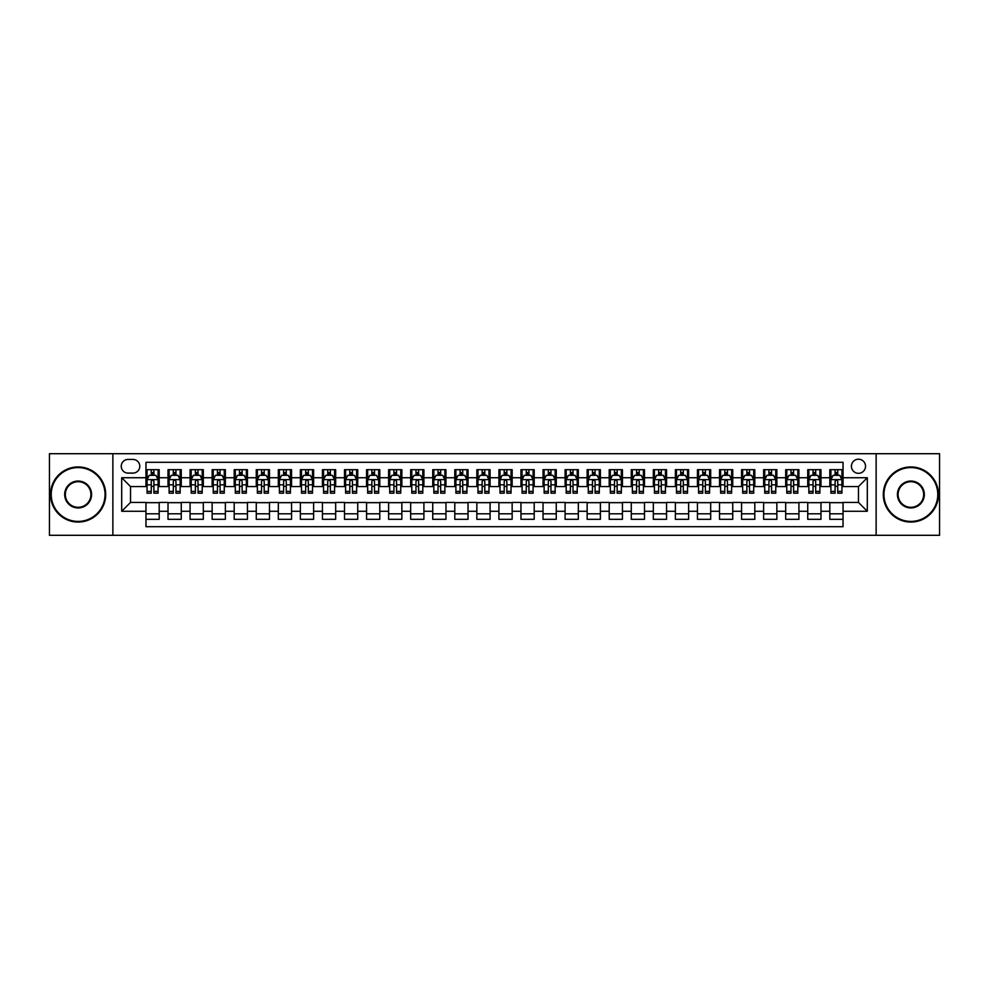 <?xml version="1.0" encoding="UTF-8"?>
<svg xmlns="http://www.w3.org/2000/svg" width="989" height="989" viewBox="0 0 989 989"><rect width="100%" height="100%" fill="white"/><g stroke="black" fill="none" stroke-linecap="round" stroke-linejoin="round"><path stroke-width="1.48" d="M858.477 459.205A7.059 7.059 0 0 0 851.418 466.264A7.059 7.059 0 0 0 858.477 473.323A7.059 7.059 0 0 0 865.536 466.264A7.059 7.059 0 0 0 858.477 459.205M876.13 535.309L939.55 535.309L939.55 453.691L876.13 453.691L876.13 535.309L112.87 535.309L112.87 453.691L49.45 453.691L49.45 535.309L112.87 535.309M843.036 469.688L829.808 469.688L829.808 477.736L820.981 477.736L820.981 486.563L829.808 486.563L829.808 477.736M820.981 477.736L820.981 469.688L807.741 469.688L807.741 477.736L798.927 477.736L798.927 486.563L807.741 486.563L807.741 477.736M798.927 477.736L798.927 469.688L785.686 469.688L785.686 477.736L776.86 477.736L776.86 486.563L785.686 486.563L785.686 477.736M776.86 477.736L776.86 469.688L763.632 469.688L763.632 477.736L754.805 477.736L754.805 486.563L763.632 486.563L763.632 477.736M754.805 477.736L754.805 469.688L741.565 469.688L741.565 477.736L732.738 477.736L732.738 486.563L741.565 486.563L741.565 477.736M732.738 477.736L732.738 469.688L719.51 469.688L719.51 477.736L710.683 477.736L710.683 486.563L719.51 486.563L719.51 477.736M710.683 477.736L710.683 469.688L697.443 469.688L697.443 477.736L688.628 477.736L688.628 486.563L697.443 486.563L697.443 477.736M688.628 477.736L688.628 469.688L675.388 469.688L675.388 477.736L666.561 477.736L666.561 486.563L675.388 486.563L675.388 477.736M666.561 477.736L666.561 469.688L653.333 469.688L653.333 477.736L644.507 477.736L644.507 486.563L653.333 486.563L653.333 477.736M644.507 477.736L644.507 469.688L631.266 469.688L631.266 477.736L622.44 477.736L622.44 486.563L631.266 486.563L631.266 477.736M622.44 477.736L622.44 469.688L609.212 469.688L609.212 477.736L600.385 477.736L600.385 486.563L609.212 486.563L609.212 477.736M600.385 477.736L600.385 469.688L587.145 469.688L587.145 477.736L578.33 477.736L578.33 486.563L587.145 486.563L587.145 477.736M578.33 477.736L578.33 469.688L565.09 469.688L565.09 477.736L556.263 477.736L556.263 486.563L565.09 486.563L565.09 477.736M556.263 477.736L556.263 469.688L543.035 469.688L543.035 477.736L534.208 477.736L534.208 486.563L543.035 486.563L543.035 477.736M534.208 477.736L534.208 469.688L520.968 469.688L520.968 477.736L512.154 477.736L512.154 486.563L520.968 486.563L520.968 477.736M512.154 477.736L512.154 469.688L498.913 469.688L498.913 477.736L490.087 477.736L490.087 486.563L498.913 486.563L498.913 477.736M490.087 477.736L490.087 469.688L476.846 469.688L476.846 477.736L468.032 477.736L468.032 486.563L476.846 486.563L476.846 477.736M468.032 477.736L468.032 469.688L454.792 469.688L454.792 477.736L445.965 477.736L445.965 486.563L454.792 486.563L454.792 477.736M445.965 477.736L445.965 469.688L432.737 469.688L432.737 477.736L423.91 477.736L423.91 486.563L432.737 486.563L432.737 477.736M423.91 477.736L423.91 469.688L410.67 469.688L410.67 477.736L401.855 477.736L401.855 486.563L410.67 486.563L410.67 477.736M401.855 477.736L401.855 469.688L388.615 469.688L388.615 477.736L379.788 477.736L379.788 486.563L388.615 486.563L388.615 477.736M379.788 477.736L379.788 469.688L366.56 469.688L366.56 477.736L357.734 477.736L357.734 486.563L366.56 486.563L366.56 477.736M357.734 477.736L357.734 469.688L344.493 469.688L344.493 477.736L335.667 477.736L335.667 486.563L344.493 486.563L344.493 477.736M335.667 477.736L335.667 469.688L322.439 469.688L322.439 477.736L313.612 477.736L313.612 486.563L322.439 486.563L322.439 477.736M313.612 477.736L313.612 469.688L300.372 469.688L300.372 477.736L291.557 477.736L291.557 486.563L300.372 486.563L300.372 477.736M291.557 477.736L291.557 469.688L278.317 469.688L278.317 477.736L269.49 477.736L269.49 486.563L278.317 486.563L278.317 477.736M269.49 477.736L269.49 469.688L256.262 469.688L256.262 477.736L247.435 477.736L247.435 486.563L256.262 486.563L256.262 477.736M247.435 477.736L247.435 469.688L234.195 469.688L234.195 477.736L225.368 477.736L225.368 486.563L234.195 486.563L234.195 477.736M225.368 477.736L225.368 469.688L212.141 469.688L212.141 477.736L203.314 477.736L203.314 486.563L212.141 486.563L212.141 477.736M203.314 477.736L203.314 469.688L190.073 469.688L190.073 477.736L181.259 477.736L181.259 486.563L190.073 486.563L190.073 477.736M181.259 477.736L181.259 469.688L168.019 469.688L168.019 486.563L159.192 486.563L159.192 469.688L145.964 469.688M145.964 519.312L159.192 519.312L159.192 502.437L168.019 502.437L168.019 519.312L181.259 519.312L181.259 502.437L190.073 502.437L190.073 511.264L181.259 511.264M190.073 511.264L190.073 519.312L203.314 519.312L203.314 502.437L212.141 502.437L212.141 511.264L203.314 511.264M212.141 511.264L212.141 519.312L225.368 519.312L225.368 502.437L234.195 502.437L234.195 511.264L225.368 511.264M234.195 511.264L234.195 519.312L247.435 519.312L247.435 502.437L256.262 502.437L256.262 511.264L247.435 511.264M256.262 511.264L256.262 519.312L269.49 519.312L269.49 502.437L278.317 502.437L278.317 511.264L269.49 511.264M278.317 511.264L278.317 519.312L291.557 519.312L291.557 502.437L300.372 502.437L300.372 511.264L291.557 511.264M300.372 511.264L300.372 519.312L313.612 519.312L313.612 502.437L322.439 502.437L322.439 511.264L313.612 511.264M322.439 511.264L322.439 519.312L335.667 519.312L335.667 502.437L344.493 502.437L344.493 511.264L335.667 511.264M344.493 511.264L344.493 519.312L357.734 519.312L357.734 502.437L366.56 502.437L366.56 511.264L357.734 511.264M366.56 511.264L366.56 519.312L379.788 519.312L379.788 502.437L388.615 502.437L388.615 511.264L379.788 511.264M388.615 511.264L388.615 519.312L401.855 519.312L401.855 502.437L410.67 502.437L410.67 511.264L401.855 511.264M410.67 511.264L410.67 519.312L423.91 519.312L423.91 502.437L432.737 502.437L432.737 511.264L423.91 511.264M432.737 511.264L432.737 519.312L445.965 519.312L445.965 502.437L454.792 502.437L454.792 511.264L445.965 511.264M454.792 511.264L454.792 519.312L468.032 519.312L468.032 502.437L476.846 502.437L476.846 511.264L468.032 511.264M476.846 511.264L476.846 519.312L490.087 519.312L490.087 502.437L498.913 502.437L498.913 511.264L490.087 511.264M498.913 511.264L498.913 519.312L512.154 519.312L512.154 502.437L520.968 502.437L520.968 511.264L512.154 511.264M520.968 511.264L520.968 519.312L534.208 519.312L534.208 502.437L543.035 502.437L543.035 511.264L534.208 511.264M543.035 511.264L543.035 519.312L556.263 519.312L556.263 502.437L565.09 502.437L565.09 511.264L556.263 511.264M565.09 511.264L565.09 519.312L578.33 519.312L578.33 502.437L587.145 502.437L587.145 511.264L578.33 511.264M587.145 511.264L587.145 519.312L600.385 519.312L600.385 502.437L609.212 502.437L609.212 511.264L600.385 511.264M609.212 511.264L609.212 519.312L622.44 519.312L622.44 502.437L631.266 502.437L631.266 511.264L622.44 511.264M631.266 511.264L631.266 519.312L644.507 519.312L644.507 502.437L653.333 502.437L653.333 511.264L644.507 511.264M653.333 511.264L653.333 519.312L666.561 519.312L666.561 502.437L675.388 502.437L675.388 511.264L666.561 511.264M675.388 511.264L675.388 519.312L688.628 519.312L688.628 502.437L697.443 502.437L697.443 511.264L688.628 511.264M697.443 511.264L697.443 519.312L710.683 519.312L710.683 502.437L719.51 502.437L719.51 511.264L710.683 511.264M719.51 511.264L719.51 519.312L732.738 519.312L732.738 502.437L741.565 502.437L741.565 511.264L732.738 511.264M741.565 511.264L741.565 519.312L754.805 519.312L754.805 502.437L763.632 502.437L763.632 511.264L754.805 511.264M763.632 511.264L763.632 519.312L776.86 519.312L776.86 502.437L785.686 502.437L785.686 511.264L776.86 511.264M785.686 511.264L785.686 519.312L798.927 519.312L798.927 502.437L807.741 502.437L807.741 511.264L798.927 511.264M807.741 511.264L807.741 519.312L820.981 519.312L820.981 502.437L829.808 502.437L829.808 511.264L820.981 511.264M128.088 473.101L132.946 473.101A6.836 6.836 0 0 0 139.783 466.264A6.836 6.836 0 0 0 132.946 459.428L128.088 459.428A6.836 6.836 0 0 0 121.251 466.264A6.836 6.836 0 0 0 128.088 473.101M876.13 453.691L112.87 453.691M843.036 477.736L843.036 462.296L145.964 462.296L145.964 486.563L130.523 486.563L130.523 502.437L145.964 502.437L145.964 526.704L843.036 526.704L843.036 502.437L858.477 502.437L858.477 486.563L843.036 486.563L843.036 477.736L867.304 477.736L867.304 511.264L843.036 511.264M145.964 511.264L121.696 511.264L121.696 477.736L145.964 477.736M829.808 511.264L829.808 519.312L843.036 519.312M145.964 475.202L147.064 475.202M151.255 475.202L153.901 475.202M158.092 475.202L159.192 475.202M145.964 486.341L147.064 486.341M151.255 486.341L153.901 486.341M158.092 486.341L159.192 486.341M145.964 502.659L159.192 502.659M145.964 513.798L159.192 513.798M168.019 486.341L169.119 486.341M173.31 486.341L175.955 486.341M180.146 486.341L181.259 486.341M168.019 475.202L169.119 475.202M173.31 475.202L175.955 475.202M180.146 475.202L181.259 475.202M168.019 502.659L181.259 502.659M168.019 513.798L181.259 513.798M190.073 502.659L203.314 502.659M190.073 513.798L203.314 513.798M190.073 475.202L191.186 475.202M195.377 475.202L198.023 475.202M202.213 475.202L203.314 475.202M190.073 486.341L191.186 486.341M195.377 486.341L198.023 486.341M202.213 486.341L203.314 486.341M212.141 502.659L225.368 502.659M212.141 513.798L225.368 513.798M212.141 475.202L213.241 475.202M217.432 475.202L220.077 475.202M224.268 475.202L225.368 475.202M212.141 486.341L213.241 486.341M217.432 486.341L220.077 486.341M224.268 486.341L225.368 486.341M234.195 502.659L247.435 502.659M234.195 513.798L247.435 513.798M234.195 475.202L235.295 475.202M239.486 475.202L242.144 475.202M246.335 475.202L247.435 475.202M234.195 486.341L235.295 486.341M239.486 486.341L242.144 486.341M246.335 486.341L247.435 486.341M256.262 502.659L269.49 502.659M256.262 513.798L269.49 513.798M256.262 475.202L257.363 475.202M261.553 475.202L264.199 475.202M268.39 475.202L269.49 475.202M256.262 486.341L257.363 486.341M261.553 486.341L264.199 486.341M268.39 486.341L269.49 486.341M278.317 502.659L291.557 502.659M278.317 513.798L291.557 513.798M278.317 475.202L279.417 475.202M283.608 475.202L286.254 475.202M290.445 475.202L291.557 475.202M278.317 486.341L279.417 486.341M283.608 486.341L286.254 486.341M290.445 486.341L291.557 486.341M300.372 502.659L313.612 502.659M300.372 513.798L313.612 513.798M300.372 475.202L301.484 475.202M305.675 475.202L308.321 475.202M312.512 475.202L313.612 475.202M300.372 486.341L301.484 486.341M305.675 486.341L308.321 486.341M312.512 486.341L313.612 486.341M322.439 502.659L335.667 502.659M322.439 513.798L335.667 513.798M322.439 475.202L323.539 475.202M327.73 475.202L330.375 475.202M334.566 475.202L335.667 475.202M322.439 486.341L323.539 486.341M327.73 486.341L330.375 486.341M334.566 486.341L335.667 486.341M344.493 502.659L357.734 502.659M344.493 513.798L357.734 513.798M344.493 475.202L345.594 475.202M349.785 475.202L352.443 475.202M356.633 475.202L357.734 475.202M344.493 486.341L345.594 486.341M349.785 486.341L352.443 486.341M356.633 486.341L357.734 486.341M366.56 502.659L379.788 502.659M366.56 513.798L379.788 513.798M366.56 475.202L367.661 475.202M371.852 475.202L374.497 475.202M378.688 475.202L379.788 475.202M366.56 486.341L367.661 486.341M371.852 486.341L374.497 486.341M378.688 486.341L379.788 486.341M388.615 502.659L401.855 502.659M388.615 513.798L401.855 513.798M388.615 475.202L389.715 475.202M393.906 475.202L396.552 475.202M400.743 475.202L401.855 475.202M388.615 486.341L389.715 486.341M393.906 486.341L396.552 486.341M400.743 486.341L401.855 486.341M410.67 502.659L423.91 502.659M410.67 513.798L423.91 513.798M410.67 475.202L411.783 475.202M415.973 475.202L418.619 475.202M422.81 475.202L423.91 475.202M410.67 486.341L411.783 486.341M415.973 486.341L418.619 486.341M422.81 486.341L423.91 486.341M432.737 502.659L445.965 502.659M432.737 513.798L445.965 513.798M432.737 475.202L433.837 475.202M438.028 475.202L440.674 475.202M444.865 475.202L445.965 475.202M432.737 486.341L433.837 486.341M438.028 486.341L440.674 486.341M444.865 486.341L445.965 486.341M454.792 502.659L468.032 502.659M454.792 513.798L468.032 513.798M454.792 475.202L455.892 475.202M460.083 475.202L462.728 475.202M466.932 475.202L468.032 475.202M454.792 486.341L455.892 486.341M460.083 486.341L462.728 486.341M466.932 486.341L468.032 486.341M476.846 502.659L490.087 502.659M476.846 513.798L490.087 513.798M476.846 475.202L477.959 475.202M482.15 475.202L484.795 475.202M488.986 475.202L490.087 475.202M476.846 486.341L477.959 486.341M482.15 486.341L484.795 486.341M488.986 486.341L490.087 486.341M498.913 502.659L512.154 502.659M498.913 513.798L512.154 513.798M498.913 475.202L500.014 475.202M504.205 475.202L506.85 475.202M511.041 475.202L512.154 475.202M498.913 486.341L500.014 486.341M504.205 486.341L506.85 486.341M511.041 486.341L512.154 486.341M520.968 502.659L534.208 502.659M520.968 513.798L534.208 513.798M520.968 475.202L522.068 475.202M526.272 475.202L528.917 475.202M533.108 475.202L534.208 475.202M520.968 486.341L522.068 486.341M526.272 486.341L528.917 486.341M533.108 486.341L534.208 486.341M543.035 502.659L556.263 502.659M543.035 513.798L556.263 513.798M543.035 475.202L544.135 475.202M548.326 475.202L550.972 475.202M555.163 475.202L556.263 475.202M543.035 486.341L544.135 486.341M548.326 486.341L550.972 486.341M555.163 486.341L556.263 486.341M565.09 502.659L578.33 502.659M565.09 513.798L578.33 513.798M565.09 475.202L566.19 475.202M570.381 475.202L573.027 475.202M577.217 475.202L578.33 475.202M565.09 486.341L566.19 486.341M570.381 486.341L573.027 486.341M577.217 486.341L578.33 486.341M587.145 502.659L600.385 502.659M587.145 513.798L600.385 513.798M587.145 475.202L588.257 475.202M592.448 475.202L595.094 475.202M599.285 475.202L600.385 475.202M587.145 486.341L588.257 486.341M592.448 486.341L595.094 486.341M599.285 486.341L600.385 486.341M609.212 502.659L622.44 502.659M609.212 513.798L622.44 513.798M609.212 475.202L610.312 475.202M614.503 475.202L617.148 475.202M621.339 475.202L622.44 475.202M609.212 486.341L610.312 486.341M614.503 486.341L617.148 486.341M621.339 486.341L622.44 486.341M631.266 502.659L644.507 502.659M631.266 513.798L644.507 513.798M631.266 475.202L632.367 475.202M636.557 475.202L639.215 475.202M643.406 475.202L644.507 475.202M631.266 486.341L632.367 486.341M636.557 486.341L639.215 486.341M643.406 486.341L644.507 486.341M653.333 502.659L666.561 502.659M653.333 513.798L666.561 513.798M653.333 475.202L654.434 475.202M658.625 475.202L661.27 475.202M665.461 475.202L666.561 475.202M653.333 486.341L654.434 486.341M658.625 486.341L661.27 486.341M665.461 486.341L666.561 486.341M675.388 502.659L688.628 502.659M675.388 513.798L688.628 513.798M675.388 475.202L676.488 475.202M680.679 475.202L683.325 475.202M687.516 475.202L688.628 475.202M675.388 486.341L676.488 486.341M680.679 486.341L683.325 486.341M687.516 486.341L688.628 486.341M697.443 502.659L710.683 502.659M697.443 513.798L710.683 513.798M697.443 475.202L698.555 475.202M702.746 475.202L705.392 475.202M709.583 475.202L710.683 475.202M697.443 486.341L698.555 486.341M702.746 486.341L705.392 486.341M709.583 486.341L710.683 486.341M719.51 502.659L732.738 502.659M719.51 513.798L732.738 513.798M719.51 475.202L720.61 475.202M724.801 475.202L727.447 475.202M731.637 475.202L732.738 475.202M719.51 486.341L720.61 486.341M724.801 486.341L727.447 486.341M731.637 486.341L732.738 486.341M741.565 502.659L754.805 502.659M741.565 513.798L754.805 513.798M741.565 475.202L742.665 475.202M746.856 475.202L749.514 475.202M753.705 475.202L754.805 475.202M741.565 486.341L742.665 486.341M746.856 486.341L749.514 486.341M753.705 486.341L754.805 486.341M763.632 502.659L776.86 502.659M763.632 513.798L776.86 513.798M763.632 475.202L764.732 475.202M768.923 475.202L771.568 475.202M775.759 475.202L776.86 475.202M763.632 486.341L764.732 486.341M768.923 486.341L771.568 486.341M775.759 486.341L776.86 486.341M785.686 502.659L798.927 502.659M785.686 513.798L798.927 513.798M785.686 475.202L786.787 475.202M790.977 475.202L793.623 475.202M797.814 475.202L798.927 475.202M785.686 486.341L786.787 486.341M790.977 486.341L793.623 486.341M797.814 486.341L798.927 486.341M807.741 502.659L820.981 502.659M807.741 513.798L820.981 513.798M807.741 475.202L808.854 475.202M813.045 475.202L815.69 475.202M819.881 475.202L820.981 475.202M807.741 486.341L808.854 486.341M813.045 486.341L815.69 486.341M819.881 486.341L820.981 486.341M829.808 502.659L843.036 502.659M829.808 513.798L843.036 513.798M829.808 475.202L830.908 475.202M835.099 475.202L837.745 475.202M841.936 475.202L843.036 475.202M829.808 486.341L830.908 486.341M835.099 486.341L837.745 486.341M841.936 486.341L843.036 486.341M130.523 486.563L121.696 477.736M130.523 502.437L121.696 511.264M867.304 477.736L858.477 486.563M867.304 511.264L858.477 502.437M153.901 472.557L151.255 472.557M158.092 491.385L153.901 491.385L153.901 493.177L158.092 493.177L158.092 479.714L155.891 475.313L149.265 475.313L147.064 479.714L147.064 493.177L151.255 493.177L151.255 491.385L147.064 491.385M147.064 479.714L147.064 469.688M158.092 479.714L158.092 469.688M151.255 475.313L151.255 469.688M153.901 469.688L153.901 475.313M153.901 491.385L153.901 481.371C153.023 479.677 152.133 479.677 151.255 481.371L151.255 491.385M78.131 467.587A26.913 26.913 0 0 0 51.218 494.5A26.913 26.913 0 0 0 78.131 521.413A26.913 26.913 0 0 0 105.044 494.5A26.913 26.913 0 0 0 78.131 467.587M78.131 522.068A27.568 27.568 0 0 1 50.55 494.5A27.568 27.568 0 0 1 78.131 466.932A27.568 27.568 0 0 1 105.699 494.5A27.568 27.568 0 0 1 78.131 522.068M78.131 481.05A13.45 13.45 0 0 1 91.581 494.5A13.45 13.45 0 0 1 78.131 507.95A13.45 13.45 0 0 1 64.668 494.5A13.45 13.45 0 0 1 78.131 481.05M78.131 507.295A12.795 12.795 0 0 0 90.926 494.5A12.795 12.795 0 0 0 78.131 481.705A12.795 12.795 0 0 0 65.336 494.5A12.795 12.795 0 0 0 78.131 507.295M910.869 467.587A26.913 26.913 0 0 0 883.956 494.5A26.913 26.913 0 0 0 910.869 521.413A26.913 26.913 0 0 0 937.782 494.5A26.913 26.913 0 0 0 910.869 467.587M910.869 522.068A27.568 27.568 0 0 1 883.301 494.5A27.568 27.568 0 0 1 910.869 466.932A27.568 27.568 0 0 1 938.45 494.5A27.568 27.568 0 0 1 910.869 522.068M910.869 481.05A13.45 13.45 0 0 1 924.332 494.5A13.45 13.45 0 0 1 910.869 507.95A13.45 13.45 0 0 1 897.419 494.5A13.45 13.45 0 0 1 910.869 481.05M910.869 507.295A12.795 12.795 0 0 0 923.664 494.5A12.795 12.795 0 0 0 910.869 481.705A12.795 12.795 0 0 0 898.074 494.5A12.795 12.795 0 0 0 910.869 507.295M175.955 472.557L173.31 472.557M180.146 491.385L175.955 491.385L175.955 493.177L180.146 493.177L180.146 479.714L177.946 475.313L171.332 475.313L169.119 479.714L169.119 493.177L173.31 493.177L173.31 491.385L169.119 491.385M169.119 479.714L169.119 469.688M180.146 479.714L180.146 469.688M173.31 475.313L173.31 469.688M175.955 469.688L175.955 475.313M175.955 491.385L175.955 481.371C175.078 479.677 174.2 479.677 173.31 481.371L173.31 491.385M198.023 472.557L195.377 472.557M202.213 491.385L198.023 491.385L198.023 493.177L202.213 493.177L202.213 479.714L200.001 475.313L193.387 475.313L191.186 479.714L191.186 493.177L195.377 493.177L195.377 491.385L191.186 491.385M191.186 479.714L191.186 469.688M202.213 479.714L202.213 469.688M195.377 475.313L195.377 469.688M198.023 469.688L198.023 475.313M198.023 491.385L198.023 481.371C197.145 479.677 196.255 479.677 195.377 481.371L195.377 491.385M220.077 472.557L217.432 472.557M224.268 491.385L220.077 491.385L220.077 493.177L224.268 493.177L224.268 479.714L222.068 475.313L215.454 475.313L213.241 479.714L213.241 493.177L217.432 493.177L217.432 491.385L213.241 491.385M213.241 479.714L213.241 469.688M224.268 479.714L224.268 469.688M217.432 475.313L217.432 469.688M220.077 469.688L220.077 475.313M220.077 491.385L220.077 481.371C219.199 479.677 218.322 479.677 217.432 481.371L217.432 491.385M242.144 472.557L239.486 472.557M246.335 491.385L242.144 491.385L242.144 493.177L246.335 493.177L246.335 479.714L244.122 475.313L237.508 475.313L235.295 479.714L235.295 493.177L239.486 493.177L239.486 491.385L235.295 491.385M235.295 479.714L235.295 469.688M246.335 479.714L246.335 469.688M239.486 475.313L239.486 469.688M242.144 469.688L242.144 475.313M242.144 491.385L242.144 481.371C241.254 479.677 240.376 479.677 239.486 481.371L239.486 491.385M264.199 472.557L261.553 472.557M268.39 491.385L264.199 491.385L264.199 493.177L268.39 493.177L268.39 479.714L266.189 475.313L259.563 475.313L257.363 479.714L257.363 493.177L261.553 493.177L261.553 491.385L257.363 491.385M257.363 479.714L257.363 469.688M268.39 479.714L268.39 469.688M261.553 475.313L261.553 469.688M264.199 469.688L264.199 475.313M264.199 491.385L264.199 481.371C263.321 479.677 262.431 479.677 261.553 481.371L261.553 491.385M286.254 472.557L283.608 472.557M290.445 491.385L286.254 491.385L286.254 493.177L290.445 493.177L290.445 479.714L288.244 475.313L281.63 475.313L279.417 479.714L279.417 493.177L283.608 493.177L283.608 491.385L279.417 491.385M279.417 479.714L279.417 469.688M290.445 479.714L290.445 469.688M283.608 475.313L283.608 469.688M286.254 469.688L286.254 475.313M286.254 491.385L286.254 481.371C285.376 479.677 284.498 479.677 283.608 481.371L283.608 491.385M308.321 472.557L305.675 472.557M312.512 491.385L308.321 491.385L308.321 493.177L312.512 493.177L312.512 479.714L310.299 475.313L303.685 475.313L301.484 479.714L301.484 493.177L305.675 493.177L305.675 491.385L301.484 491.385M301.484 479.714L301.484 469.688M312.512 479.714L312.512 469.688M305.675 475.313L305.675 469.688M308.321 469.688L308.321 475.313M308.321 491.385L308.321 481.371C307.431 479.677 306.553 479.677 305.675 481.371L305.675 491.385M330.375 472.557L327.73 472.557M334.566 491.385L330.375 491.385L330.375 493.177L334.566 493.177L334.566 479.714L332.366 475.313L325.74 475.313L323.539 479.714L323.539 493.177L327.73 493.177L327.73 491.385L323.539 491.385M323.539 479.714L323.539 469.688M334.566 479.714L334.566 469.688M327.73 475.313L327.73 469.688M330.375 469.688L330.375 475.313M330.375 491.385L330.375 481.371C329.498 479.677 328.62 479.677 327.73 481.371L327.73 491.385M352.443 472.557L349.785 472.557M356.633 491.385L352.443 491.385L352.443 493.177L356.633 493.177L356.633 479.714L354.421 475.313L347.807 475.313L345.594 479.714L345.594 493.177L349.785 493.177L349.785 491.385L345.594 491.385M345.594 479.714L345.594 469.688M356.633 479.714L356.633 469.688M349.785 475.313L349.785 469.688M352.443 469.688L352.443 475.313M352.443 491.385L352.443 481.371C351.552 479.677 350.675 479.677 349.785 481.371L349.785 491.385M374.497 472.557L371.852 472.557M378.688 491.385L374.497 491.385L374.497 493.177L378.688 493.177L378.688 479.714L376.488 475.313L369.861 475.313L367.661 479.714L367.661 493.177L371.852 493.177L371.852 491.385L367.661 491.385M367.661 479.714L367.661 469.688M378.688 479.714L378.688 469.688M371.852 475.313L371.852 469.688M374.497 469.688L374.497 475.313M374.497 491.385L374.497 481.371C373.619 479.677 372.729 479.677 371.852 481.371L371.852 491.385M396.552 472.557L393.906 472.557M400.743 491.385L396.552 491.385L396.552 493.177L400.743 493.177L400.743 479.714L398.542 475.313L391.928 475.313L389.715 479.714L389.715 493.177L393.906 493.177L393.906 491.385L389.715 491.385M389.715 479.714L389.715 469.688M400.743 479.714L400.743 469.688M393.906 475.313L393.906 469.688M396.552 469.688L396.552 475.313M396.552 491.385L396.552 481.371C395.674 479.677 394.796 479.677 393.906 481.371L393.906 491.385M418.619 472.557L415.973 472.557M422.81 491.385L418.619 491.385L418.619 493.177L422.81 493.177L422.81 479.714L420.597 475.313L413.983 475.313L411.783 479.714L411.783 493.177L415.973 493.177L415.973 491.385L411.783 491.385M411.783 479.714L411.783 469.688M422.81 479.714L422.81 469.688M415.973 475.313L415.973 469.688M418.619 469.688L418.619 475.313M418.619 491.385L418.619 481.371C417.729 479.677 416.851 479.677 415.973 481.371L415.973 491.385M440.674 472.557L438.028 472.557M444.865 491.385L440.674 491.385L440.674 493.177L444.865 493.177L444.865 479.714L442.664 475.313L436.038 475.313L433.837 479.714L433.837 493.177L438.028 493.177L438.028 491.385L433.837 491.385M433.837 479.714L433.837 469.688M444.865 479.714L444.865 469.688M438.028 475.313L438.028 469.688M440.674 469.688L440.674 475.313M440.674 491.385L440.674 481.371C439.796 479.677 438.906 479.677 438.028 481.371L438.028 491.385M462.728 472.557L460.083 472.557M466.932 491.385L462.728 491.385L462.728 493.177L466.932 493.177L466.932 479.714L464.719 475.313L458.105 475.313L455.892 479.714L455.892 493.177L460.083 493.177L460.083 491.385L455.892 491.385M455.892 479.714L455.892 469.688M466.932 479.714L466.932 469.688M460.083 475.313L460.083 469.688M462.728 469.688L462.728 475.313M462.728 491.385L462.728 481.371C461.851 479.677 460.973 479.677 460.083 481.371L460.083 491.385M484.795 472.557L482.15 472.557M488.986 491.385L484.795 491.385L484.795 493.177L488.986 493.177L488.986 479.714L486.773 475.313L480.159 475.313L477.959 479.714L477.959 493.177L482.15 493.177L482.15 491.385L477.959 491.385M477.959 479.714L477.959 469.688M488.986 479.714L488.986 469.688M482.15 475.313L482.15 469.688M484.795 469.688L484.795 475.313M484.795 491.385L484.795 481.371C483.918 479.677 483.028 479.677 482.15 481.371L482.15 491.385M506.85 472.557L504.205 472.557M511.041 491.385L506.85 491.385L506.85 493.177L511.041 493.177L511.041 479.714L508.841 475.313L502.227 475.313L500.014 479.714L500.014 493.177L504.205 493.177L504.205 491.385L500.014 491.385M500.014 479.714L500.014 469.688M511.041 479.714L511.041 469.688M504.205 475.313L504.205 469.688M506.85 469.688L506.85 475.313M506.85 491.385L506.85 481.371C505.972 479.677 505.095 479.677 504.205 481.371L504.205 491.385M528.917 472.557L526.272 472.557M533.108 491.385L528.917 491.385L528.917 493.177L533.108 493.177L533.108 479.714L530.895 475.313L524.281 475.313L522.068 479.714L522.068 493.177L526.272 493.177L526.272 491.385L522.068 491.385M522.068 479.714L522.068 469.688M533.108 479.714L533.108 469.688M526.272 475.313L526.272 469.688M528.917 469.688L528.917 475.313M528.917 491.385L528.917 481.371C528.027 479.677 527.149 479.677 526.272 481.371L526.272 491.385M550.972 472.557L548.326 472.557M555.163 491.385L550.972 491.385L550.972 493.177L555.163 493.177L555.163 479.714L552.962 475.313L546.336 475.313L544.135 479.714L544.135 493.177L548.326 493.177L548.326 491.385L544.135 491.385M544.135 479.714L544.135 469.688M555.163 479.714L555.163 469.688M548.326 475.313L548.326 469.688M550.972 469.688L550.972 475.313M550.972 491.385L550.972 481.371C550.094 479.677 549.204 479.677 548.326 481.371L548.326 491.385M573.027 472.557L570.381 472.557M577.217 491.385L573.027 491.385L573.027 493.177L577.217 493.177L577.217 479.714L575.017 475.313L568.403 475.313L566.19 479.714L566.19 493.177L570.381 493.177L570.381 491.385L566.19 491.385M566.19 479.714L566.19 469.688M577.217 479.714L577.217 469.688M570.381 475.313L570.381 469.688M573.027 469.688L573.027 475.313M573.027 491.385L573.027 481.371C572.149 479.677 571.271 479.677 570.381 481.371L570.381 491.385M595.094 472.557L592.448 472.557M599.285 491.385L595.094 491.385L595.094 493.177L599.285 493.177L599.285 479.714L597.072 475.313L590.458 475.313L588.257 479.714L588.257 493.177L592.448 493.177L592.448 491.385L588.257 491.385M588.257 479.714L588.257 469.688M599.285 479.714L599.285 469.688M592.448 475.313L592.448 469.688M595.094 469.688L595.094 475.313M595.094 491.385L595.094 481.371C594.216 479.677 593.326 479.677 592.448 481.371L592.448 491.385M617.148 472.557L614.503 472.557M621.339 491.385L617.148 491.385L617.148 493.177L621.339 493.177L621.339 479.714L619.139 475.313L612.512 475.313L610.312 479.714L610.312 493.177L614.503 493.177L614.503 491.385L610.312 491.385M610.312 479.714L610.312 469.688M621.339 479.714L621.339 469.688M614.503 475.313L614.503 469.688M617.148 469.688L617.148 475.313M617.148 491.385L617.148 481.371C616.271 479.677 615.393 479.677 614.503 481.371L614.503 491.385M639.215 472.557L636.557 472.557M643.406 491.385L639.215 491.385L639.215 493.177L643.406 493.177L643.406 479.714L641.193 475.313L634.579 475.313L632.367 479.714L632.367 493.177L636.557 493.177L636.557 491.385L632.367 491.385M632.367 479.714L632.367 469.688M643.406 479.714L643.406 469.688M636.557 475.313L636.557 469.688M639.215 469.688L639.215 475.313M639.215 491.385L639.215 481.371C638.325 479.677 637.448 479.677 636.557 481.371L636.557 491.385M661.27 472.557L658.625 472.557M665.461 491.385L661.27 491.385L661.27 493.177L665.461 493.177L665.461 479.714L663.26 475.313L656.634 475.313L654.434 479.714L654.434 493.177L658.625 493.177L658.625 491.385L654.434 491.385M654.434 479.714L654.434 469.688M665.461 479.714L665.461 469.688M658.625 475.313L658.625 469.688M661.27 469.688L661.27 475.313M661.27 491.385L661.27 481.371C660.392 479.677 659.502 479.677 658.625 481.371L658.625 491.385M683.325 472.557L680.679 472.557M687.516 491.385L683.325 491.385L683.325 493.177L687.516 493.177L687.516 479.714L685.315 475.313L678.701 475.313L676.488 479.714L676.488 493.177L680.679 493.177L680.679 491.385L676.488 491.385M676.488 479.714L676.488 469.688M687.516 479.714L687.516 469.688M680.679 475.313L680.679 469.688M683.325 469.688L683.325 475.313M683.325 491.385L683.325 481.371C682.447 479.677 681.569 479.677 680.679 481.371L680.679 491.385M705.392 472.557L702.746 472.557M709.583 491.385L705.392 491.385L705.392 493.177L709.583 493.177L709.583 479.714L707.37 475.313L700.756 475.313L698.555 479.714L698.555 493.177L702.746 493.177L702.746 491.385L698.555 491.385M698.555 479.714L698.555 469.688M709.583 479.714L709.583 469.688M702.746 475.313L702.746 469.688M705.392 469.688L705.392 475.313M705.392 491.385L705.392 481.371C704.502 479.677 703.624 479.677 702.746 481.371L702.746 491.385M727.447 472.557L724.801 472.557M731.637 491.385L727.447 491.385L727.447 493.177L731.637 493.177L731.637 479.714L729.437 475.313L722.811 475.313L720.61 479.714L720.61 493.177L724.801 493.177L724.801 491.385L720.61 491.385M720.61 479.714L720.61 469.688M731.637 479.714L731.637 469.688M724.801 475.313L724.801 469.688M727.447 469.688L727.447 475.313M727.447 491.385L727.447 481.371C726.569 479.677 725.679 479.677 724.801 481.371L724.801 491.385M749.514 472.557L746.856 472.557M753.705 491.385L749.514 491.385L749.514 493.177L753.705 493.177L753.705 479.714L751.492 475.313L744.878 475.313L742.665 479.714L742.665 493.177L746.856 493.177L746.856 491.385L742.665 491.385M742.665 479.714L742.665 469.688M753.705 479.714L753.705 469.688M746.856 475.313L746.856 469.688M749.514 469.688L749.514 475.313M749.514 491.385L749.514 481.371C748.624 479.677 747.746 479.677 746.856 481.371L746.856 491.385M771.568 472.557L768.923 472.557M775.759 491.385L771.568 491.385L771.568 493.177L775.759 493.177L775.759 479.714L773.546 475.313L766.932 475.313L764.732 479.714L764.732 493.177L768.923 493.177L768.923 491.385L764.732 491.385M764.732 479.714L764.732 469.688M775.759 479.714L775.759 469.688M768.923 475.313L768.923 469.688M771.568 469.688L771.568 475.313M771.568 491.385L771.568 481.371C770.691 479.677 769.801 479.677 768.923 481.371L768.923 491.385M793.623 472.557L790.977 472.557M797.814 491.385L793.623 491.385L793.623 493.177L797.814 493.177L797.814 479.714L795.613 475.313L788.999 475.313L786.787 479.714L786.787 493.177L790.977 493.177L790.977 491.385L786.787 491.385M786.787 479.714L786.787 469.688M797.814 479.714L797.814 469.688M790.977 475.313L790.977 469.688M793.623 469.688L793.623 475.313M793.623 491.385L793.623 481.371C792.745 479.677 791.868 479.677 790.977 481.371L790.977 491.385M815.69 472.557L813.045 472.557M819.881 491.385L815.69 491.385L815.69 493.177L819.881 493.177L819.881 479.714L817.668 475.313L811.054 475.313L808.854 479.714L808.854 493.177L813.045 493.177L813.045 491.385L808.854 491.385M808.854 479.714L808.854 469.688M819.881 479.714L819.881 469.688M813.045 475.313L813.045 469.688M815.69 469.688L815.69 475.313M815.69 491.385L815.69 481.371C814.8 479.677 813.922 479.677 813.045 481.371L813.045 491.385M837.745 472.557L835.099 472.557M841.936 491.385L837.745 491.385L837.745 493.177L841.936 493.177L841.936 479.714L839.735 475.313L833.109 475.313L830.908 479.714L830.908 493.177L835.099 493.177L835.099 491.385L830.908 491.385M830.908 479.714L830.908 469.688M841.936 479.714L841.936 469.688M835.099 475.313L835.099 469.688M837.745 469.688L837.745 475.313M837.745 491.385L837.745 481.371C836.867 479.677 835.977 479.677 835.099 481.371L835.099 491.385M168.019 511.264L159.192 511.264M168.019 477.736L159.192 477.736M158.042 479.616L147.114 479.616M147.064 476.525L148.659 476.525M156.497 476.525L158.092 476.525M151.255 484.833L147.064 484.833M158.092 484.833L153.901 484.833M153.901 473.954L151.255 473.954M180.097 479.616L169.181 479.616M169.119 476.525L170.726 476.525M178.552 476.525L180.146 476.525M173.31 484.833L169.119 484.833M180.146 484.833L175.955 484.833M175.955 473.954L173.31 473.954M202.152 479.616L191.236 479.616M191.186 476.525L192.781 476.525M200.619 476.525L202.213 476.525M195.377 484.833L191.186 484.833M202.213 484.833L198.023 484.833M198.023 473.954L195.377 473.954M224.219 479.616L213.303 479.616M213.241 476.525L214.836 476.525M222.673 476.525L224.268 476.525M217.432 484.833L213.241 484.833M224.268 484.833L220.077 484.833M220.077 473.954L217.432 473.954M246.273 479.616L235.357 479.616M235.295 476.525L236.903 476.525M244.728 476.525L246.335 476.525M239.486 484.833L235.295 484.833M246.335 484.833L242.144 484.833M242.144 473.954L239.486 473.954M268.34 479.616L257.412 479.616M257.363 476.525L258.957 476.525M266.795 476.525L268.39 476.525M261.553 484.833L257.363 484.833M268.39 484.833L264.199 484.833M264.199 473.954L261.553 473.954M290.395 479.616L279.479 479.616M279.417 476.525L281.024 476.525M288.85 476.525L290.445 476.525M283.608 484.833L279.417 484.833M290.445 484.833L286.254 484.833M286.254 473.954L283.608 473.954M312.45 479.616L301.534 479.616M301.484 476.525L303.079 476.525M310.905 476.525L312.512 476.525M305.675 484.833L301.484 484.833M312.512 484.833L308.321 484.833M308.321 473.954L305.675 473.954M334.517 479.616L323.588 479.616M323.539 476.525L325.134 476.525M332.972 476.525L334.566 476.525M327.73 484.833L323.539 484.833M334.566 484.833L330.375 484.833M330.375 473.954L327.73 473.954M356.572 479.616L345.656 479.616M345.594 476.525L347.201 476.525M355.026 476.525L356.633 476.525M349.785 484.833L345.594 484.833M356.633 484.833L352.443 484.833M352.443 473.954L349.785 473.954M378.639 479.616L367.71 479.616M367.661 476.525L369.256 476.525M377.093 476.525L378.688 476.525M371.852 484.833L367.661 484.833M378.688 484.833L374.497 484.833M374.497 473.954L371.852 473.954M400.693 479.616L389.777 479.616M389.715 476.525L391.323 476.525M399.148 476.525L400.743 476.525M393.906 484.833L389.715 484.833M400.743 484.833L396.552 484.833M396.552 473.954L393.906 473.954M422.748 479.616L411.832 479.616M411.783 476.525L413.377 476.525M421.203 476.525L422.81 476.525M415.973 484.833L411.783 484.833M422.81 484.833L418.619 484.833M418.619 473.954L415.973 473.954M444.815 479.616L433.887 479.616M433.837 476.525L435.432 476.525M443.27 476.525L444.865 476.525M438.028 484.833L433.837 484.833M444.865 484.833L440.674 484.833M440.674 473.954L438.028 473.954M466.87 479.616L455.954 479.616M455.892 476.525L457.499 476.525M465.325 476.525L466.932 476.525M460.083 484.833L455.892 484.833M466.932 484.833L462.728 484.833M462.728 473.954L460.083 473.954M488.925 479.616L478.008 479.616M477.959 476.525L479.554 476.525M487.392 476.525L488.986 476.525M482.15 484.833L477.959 484.833M488.986 484.833L484.795 484.833M484.795 473.954L482.15 473.954M510.992 479.616L500.075 479.616M500.014 476.525L501.608 476.525M509.446 476.525L511.041 476.525M504.205 484.833L500.014 484.833M511.041 484.833L506.85 484.833M506.85 473.954L504.205 473.954M533.046 479.616L522.13 479.616M522.068 476.525L523.676 476.525M531.501 476.525L533.108 476.525M526.272 484.833L522.068 484.833M533.108 484.833L528.917 484.833M528.917 473.954L526.272 473.954M555.113 479.616L544.185 479.616M544.135 476.525L545.73 476.525M553.568 476.525L555.163 476.525M548.326 484.833L544.135 484.833M555.163 484.833L550.972 484.833M550.972 473.954L548.326 473.954M577.168 479.616L566.252 479.616M566.19 476.525L567.797 476.525M575.623 476.525L577.217 476.525M570.381 484.833L566.19 484.833M577.217 484.833L573.027 484.833M573.027 473.954L570.381 473.954M599.223 479.616L588.307 479.616M588.257 476.525L589.852 476.525M597.677 476.525L599.285 476.525M592.448 484.833L588.257 484.833M599.285 484.833L595.094 484.833M595.094 473.954L592.448 473.954M621.29 479.616L610.361 479.616M610.312 476.525L611.907 476.525M619.744 476.525L621.339 476.525M614.503 484.833L610.312 484.833M621.339 484.833L617.148 484.833M617.148 473.954L614.503 473.954M643.345 479.616L632.428 479.616M632.367 476.525L633.974 476.525M641.799 476.525L643.406 476.525M636.557 484.833L632.367 484.833M643.406 484.833L639.215 484.833M639.215 473.954L636.557 473.954M665.412 479.616L654.483 479.616M654.434 476.525L656.028 476.525M663.866 476.525L665.461 476.525M658.625 484.833L654.434 484.833M665.461 484.833L661.27 484.833M661.27 473.954L658.625 473.954M687.466 479.616L676.55 479.616M676.488 476.525L678.095 476.525M685.921 476.525L687.516 476.525M680.679 484.833L676.488 484.833M687.516 484.833L683.325 484.833M683.325 473.954L680.679 473.954M709.521 479.616L698.605 479.616M698.555 476.525L700.15 476.525M707.976 476.525L709.583 476.525M702.746 484.833L698.555 484.833M709.583 484.833L705.392 484.833M705.392 473.954L702.746 473.954M731.588 479.616L720.66 479.616M720.61 476.525L722.205 476.525M730.043 476.525L731.637 476.525M724.801 484.833L720.61 484.833M731.637 484.833L727.447 484.833M727.447 473.954L724.801 473.954M753.643 479.616L742.727 479.616M742.665 476.525L744.272 476.525M752.097 476.525L753.705 476.525M746.856 484.833L742.665 484.833M753.705 484.833L749.514 484.833M749.514 473.954L746.856 473.954M775.697 479.616L764.781 479.616M764.732 476.525L766.327 476.525M774.164 476.525L775.759 476.525M768.923 484.833L764.732 484.833M775.759 484.833L771.568 484.833M771.568 473.954L768.923 473.954M797.764 479.616L786.848 479.616M786.787 476.525L788.381 476.525M796.219 476.525L797.814 476.525M790.977 484.833L786.787 484.833M797.814 484.833L793.623 484.833M793.623 473.954L790.977 473.954M819.819 479.616L808.903 479.616M808.854 476.525L810.448 476.525M818.274 476.525L819.881 476.525M813.045 484.833L808.854 484.833M819.881 484.833L815.69 484.833M815.69 473.954L813.045 473.954M841.886 479.616L830.958 479.616M830.908 476.525L832.503 476.525M840.341 476.525L841.936 476.525M835.099 484.833L830.908 484.833M841.936 484.833L837.745 484.833M837.745 473.954L835.099 473.954"/></g></svg>

